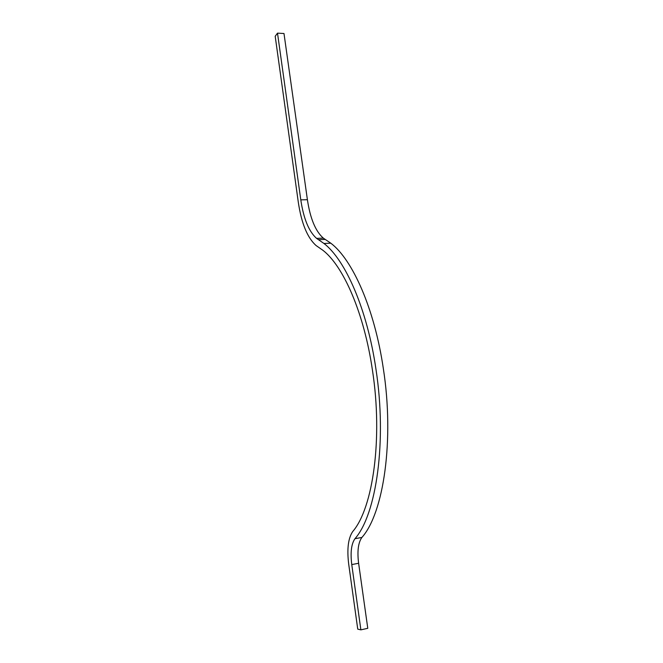 <?xml version="1.0" encoding="UTF-8"?>
<svg xmlns="http://www.w3.org/2000/svg" width="663" height="663" viewBox="0 0 663 663"><rect width="100%" height="100%" fill="white"/><g stroke="black" fill="none" stroke-linecap="round" stroke-linejoin="round"><path stroke-width="0.99" d="M361.89 537.461C383.711 513.137 394.46 439.809 383.338 368.62C374.537 308.577 352.443 259.457 330.796 243.188L323.337 238.133C315.53 231.288 310.218 218.483 307.4 199.72L283.988 33.515L277.507 33.15L275.195 36.283L298.267 201.991C301.416 223.257 307.359 237.777 316.11 245.559L322.773 250.2C343.277 265.78 364.169 313.002 372.498 370.551C382.924 438.218 373.103 507.957 352.749 531.511C348.183 538.141 346.84 549.08 348.721 564.321L357.747 629.137L360.879 629.85L367.774 628.317L358.617 563.268C357.117 551.226 358.211 542.624 361.89 537.461L354.97 538.696C376.501 514.364 387.043 440.812 375.979 369.357C367.219 309.099 345.34 259.797 323.942 243.462L316.574 238.382C308.859 231.511 303.596 218.674 300.795 199.853L277.507 33.15M360.879 629.85L351.763 564.578C350.271 552.494 351.34 543.867 354.97 538.696M300.795 199.853L307.4 199.72M318.464 239.691L325.251 239.426M351.763 564.578L358.617 563.268M316.574 238.382L323.337 238.133M330.796 243.188L323.942 243.462"/></g></svg>
